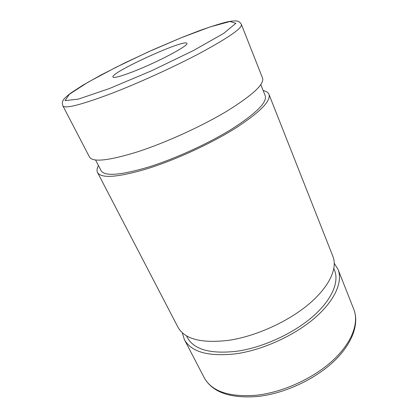 <?xml version="1.0" encoding="UTF-8"?>
<svg xmlns="http://www.w3.org/2000/svg" width="418" height="418" viewBox="0 0 418 418"><rect width="100%" height="100%" fill="white"/><g stroke="black" fill="none" stroke-linecap="round" stroke-linejoin="round"><path stroke-width="0.63" d="M62.888 105.858L89.483 157.022C92.634 162.482 108.685 160.742 137.637 151.802C165.674 142.721 201.675 126.325 226.948 111.115C252.587 95.158 264.463 84.17 262.577 78.14L241.416 24.5C242.325 28.032 229.174 37.233 201.951 52.104C175.184 66.431 137.846 83.443 109.5 94.228C80.319 105.07 64.785 108.946 62.888 105.858C61.895 103.194 62.282 100.916 64.048 99.014C65.741 97.128 68.071 95.074 71.055 92.864L83.062 85.089L100.978 75.026L124.412 63.092L153.035 49.737L181.464 37.62L198.801 30.895C209.559 27.024 218.515 24.15 225.663 22.274C231.671 20.649 237.356 20.869 237.016 21.062C238.668 21.193 240.131 22.342 241.416 24.5M95.55 159.942L101.046 170.581C104.443 176.485 120.023 175.382 147.784 167.278C174.525 159.033 208.483 143.546 232.215 128.781C256.286 113.241 267.29 102.232 265.226 95.759L260.806 84.629M98.47 165.601C96.934 168.355 96.615 170.643 97.514 172.462C101.02 178.611 117.212 177.488 146.091 169.097C174.024 160.512 209.622 144.294 234.456 128.838C259.63 112.583 271.136 101.078 268.967 94.327C268.184 92.456 266.25 91.197 263.157 90.549M97.514 172.462L177.911 327.106C184.61 339.322 201.878 343.68 229.712 340.184C256.406 336.02 288.049 321.609 308.735 304.2C329.441 286.758 337.697 268.325 332.932 256.459L268.967 94.327M186.47 335.779L187.389 337.561C194.056 349.73 210.719 354.265 237.377 351.183C262.817 347.447 292.736 333.794 312.204 317.032C331.693 300.244 339.353 282.249 334.604 270.472L333.862 268.607M182.211 332.655L184.359 339.505C191.277 352.144 208.608 356.888 236.337 353.738C262.912 349.887 294.246 335.617 314.618 318.093C335.011 300.532 342.99 281.737 338.063 269.458L334.295 263.345M133.525 71.499C157.873 62.089 189.453 45.243 186.851 43.378C185.55 38.31 109.96 72.758 112.933 77.064C113.942 78.25 120.802 76.395 133.525 71.499M353.816 309.388C359.511 323.793 352.416 343.962 333.308 361.863C314.19 379.753 284.141 393.563 257.99 396.457C230.323 398.673 212.381 392.382 204.156 377.59C211.733 391.473 229.216 397.351 256.61 395.219C282.819 392.298 313.202 378.468 332.629 360.614C352.071 342.723 359.214 322.884 353.816 309.388L338.063 269.458M181.349 37.683L148.4 51.832L115.791 67.382L87.9 82.283L69.393 94.238L65.051 100.644L78.459 99.087L109.427 88.538L151.619 70.762L193.555 50.489L223.719 33.372L235.867 23.335L230.046 21.496L210.181 26.898L181.349 37.683M204.156 377.59L184.359 339.505"/></g></svg>
